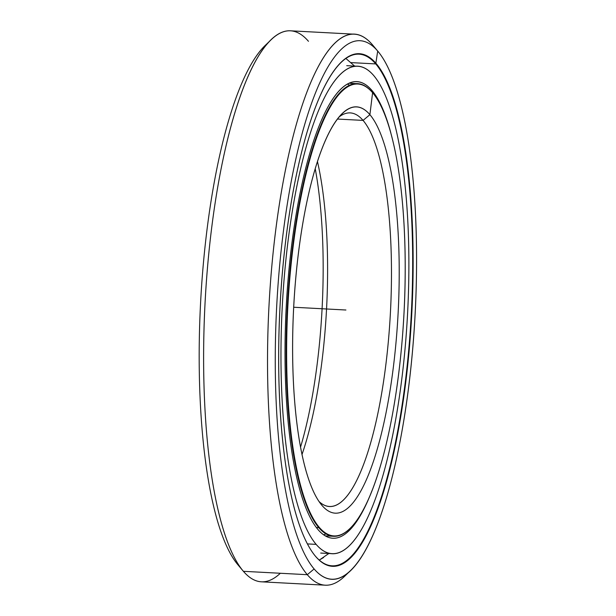 <?xml version="1.0" encoding="UTF-8"?>
<svg xmlns="http://www.w3.org/2000/svg" width="616" height="616" viewBox="0 0 616 616"><rect width="100%" height="100%" fill="white"/><g stroke="black" fill="none" stroke-linecap="round" stroke-linejoin="round"><path stroke-width="0.92" d="M325.972 533.903A226.619 58.289 -87 0 1 323.616 534.796M347.455 84.13A226.619 58.289 -87 0 1 349.703 85.27M315.246 168.799A203.365 52.306 -87 0 1 300.516 447.201A203.365 52.306 93 0 0 315.246 168.799M301.986 454.577A197.058 50.689 93 0 0 317.479 161.623A197.058 50.689 -87 0 1 301.986 454.577M349.672 528.767A226.619 58.289 -87 0 1 333.564 536.297A226.619 58.289 -87 0 1 318.803 527.673L316.362 527.542L318.803 527.673A226.619 58.289 -87 0 1 289.405 277.192A226.619 58.289 -87 0 1 357.503 83.691A226.619 58.289 -87 0 1 372.264 92.315L372.595 92.708L372.264 92.315A226.619 58.289 93 0 0 292.461 248.032A226.619 58.289 93 0 0 318.803 527.673L319.234 527.311A226.226 58.189 -87 0 1 292.931 248.163A226.226 58.189 -87 0 1 372.595 92.708L369.9 114.668A203.365 52.306 93 0 0 342.365 113.521A203.365 52.306 93 0 0 293.678 307.245A203.365 52.306 93 0 0 321.66 505.035A203.365 52.306 93 0 0 321.929 505.359A203.365 52.306 -87 0 1 298.283 254.408A203.365 52.306 -87 0 1 369.9 114.668A203.365 52.306 -87 0 1 393.547 365.611A203.365 52.306 -87 0 1 321.929 505.359L321.39 504.704L321.929 505.359A203.365 52.306 93 0 0 393.547 365.611A203.365 52.306 93 0 0 369.9 114.668L363.07 120.405L337.506 119.05L363.07 120.405A197.058 50.689 -87 0 1 386.571 358.643A197.058 50.689 -87 0 1 319.011 501.509A197.058 50.689 93 0 0 329.421 506.475A197.058 50.689 93 0 0 388.634 338.215A197.058 50.689 93 0 0 363.07 120.405L369.9 114.668L363.07 120.405A197.058 50.689 93 0 0 350.235 112.905A197.058 50.689 93 0 0 339.362 116.74A197.058 50.689 -87 0 1 363.07 120.405L337.506 119.05M372.896 93.07A226.226 58.189 -87 0 1 404.019 313.082A226.226 58.189 -87 0 1 349.865 528.59A226.226 58.189 -87 0 1 319.234 527.311A226.226 58.189 93 0 0 398.898 371.864A226.226 58.189 93 0 0 372.595 92.708A226.226 58.189 -87 0 1 372.896 93.07L372.565 92.669A226.619 58.289 93 0 0 372.264 92.315A226.619 58.289 -87 0 1 372.734 92.87M372.264 92.315L372.595 92.708A226.226 58.189 93 0 0 292.931 248.163A226.226 58.189 93 0 0 319.234 527.311L318.803 527.673A226.619 58.289 93 0 0 349.488 528.952L349.865 528.59M351.089 62.616L375.745 63.918A256.179 65.889 -87 0 1 405.536 380.034A256.179 65.889 -87 0 1 315.323 556.063L315.654 556.464A256.572 65.989 93 0 0 406.006 380.157A256.572 65.989 93 0 0 376.176 63.563A256.572 65.989 -87 0 1 406.006 380.157A256.572 65.989 -87 0 1 315.654 556.464A256.572 65.989 -87 0 1 285.824 239.863A256.572 65.989 -87 0 1 376.176 63.563A256.572 65.989 93 0 0 341.441 62.108A256.572 65.989 93 0 0 280.01 306.529A256.572 65.989 93 0 0 315.307 556.056A256.179 65.889 93 0 0 332.001 565.811A256.179 65.889 93 0 0 408.986 347.07A256.179 65.889 93 0 0 375.745 63.918L351.089 62.616L375.745 63.918A256.179 65.889 93 0 0 359.066 54.169A256.179 65.889 93 0 0 341.249 62.293A256.179 65.889 -87 0 1 375.745 63.918L377.708 51.066L372.364 44.691A275.883 70.963 93 0 0 275.213 234.265A275.883 70.963 93 0 0 307.292 574.69L314.122 568.953A269.577 69.338 -87 0 1 282.775 236.313A269.577 69.338 -87 0 1 377.708 51.066A269.577 69.338 -87 0 1 378.07 51.49A269.577 69.338 -87 0 1 415.153 313.675A269.577 69.338 -87 0 1 350.62 570.478A269.577 69.338 -87 0 1 314.122 568.953L307.292 574.69A275.883 70.963 -87 0 1 271.502 269.754A275.883 70.963 -87 0 1 354.4 34.188A275.883 70.963 -87 0 1 372.364 44.691A275.883 70.963 -87 0 1 373.103 45.569M354.4 34.188L290.506 30.808A275.883 70.963 93 0 0 207.6 266.374A275.883 70.963 93 0 0 243.397 571.309L307.292 574.69L243.397 571.309A275.883 70.963 -87 0 1 243.027 570.878A275.883 70.963 -87 0 1 205.074 302.564A275.883 70.963 -87 0 1 271.117 39.747A275.883 70.963 -87 0 1 308.47 41.31M271.117 39.747L265.142 45.522A269.577 69.338 93 0 0 200.608 302.325A269.577 69.338 93 0 0 237.691 564.51L243.027 570.878M315.146 555.855A256.179 65.889 93 0 0 315.323 556.063A256.572 65.989 93 0 0 315.654 556.464L315.323 556.063A256.179 65.889 -87 0 1 315.146 555.855M238.053 564.934A269.577 69.338 -87 0 1 200.878 297.428A269.577 69.338 -87 0 1 268.122 42.881M280.334 573.265A275.883 70.963 -87 0 1 243.397 571.309A275.883 70.963 93 0 0 261.361 581.812L325.256 585.192A275.883 70.963 -87 0 1 307.292 574.69A275.883 70.963 93 0 0 344.644 576.253A275.883 70.963 93 0 0 347.647 573.119A275.883 70.963 -87 0 1 325.256 585.192M372.364 44.691L377.708 51.066A269.577 69.338 93 0 0 282.775 236.313A269.577 69.338 93 0 0 314.122 568.953A269.577 69.338 93 0 0 409.055 383.714A269.577 69.338 93 0 0 377.708 51.066L372.364 44.691A275.883 70.963 93 0 1 372.734 45.122L378.07 51.49M317.964 529.529A228.59 58.797 93 0 0 332.848 538.23A228.59 58.797 93 0 0 371.818 491.083A228.59 58.797 -87 0 1 317.964 529.529A228.59 58.797 -87 0 1 291.391 247.463A228.59 58.797 -87 0 1 371.887 90.39L370.424 90.313L371.887 90.39A228.59 58.797 -87 0 1 390.775 132.686A228.59 58.797 93 0 0 371.887 90.39A228.59 58.797 93 0 0 357.003 81.689A228.59 58.797 93 0 0 288.311 276.869A228.59 58.797 93 0 0 317.964 529.529M307.376 543.905L316.147 544.375A244.044 62.77 -87 0 1 284.484 274.636A244.044 62.77 -87 0 1 357.819 66.258A244.044 62.77 -87 0 1 373.704 75.545A244.044 62.77 -87 0 1 405.367 345.283A244.044 62.77 -87 0 1 332.039 553.661A244.044 62.77 -87 0 1 316.147 544.375L307.376 543.905M346.716 65.673L357.819 66.258M320.697 553.06L332.039 553.661M373.704 75.545A244.044 62.77 93 0 0 287.772 243.243A244.044 62.77 93 0 0 316.147 544.375A244.044 62.77 93 0 0 402.079 376.676A244.044 62.77 93 0 0 373.704 75.545M293.678 307.245L345.915 310.01M323.6 557.519L319.281 560.09L328.852 553.491M346.415 58.928L354.624 66.089M349.203 83.245L357.503 83.691M333.564 536.297L325.263 535.858M350.62 570.478L344.644 576.253M315.307 556.056L314.976 555.663"/></g></svg>
